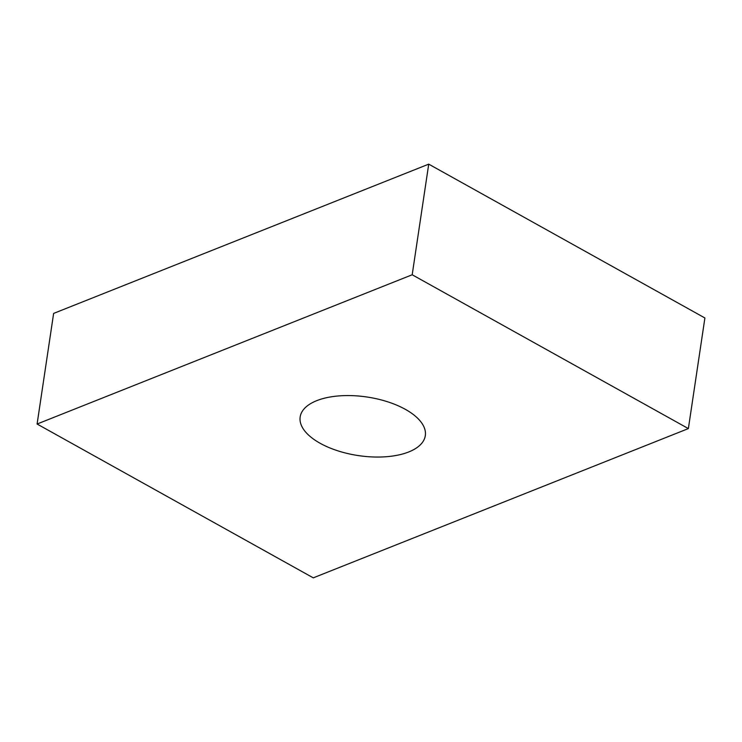<?xml version="1.0" encoding="UTF-8"?>
<svg xmlns="http://www.w3.org/2000/svg" width="742" height="742" viewBox="0 0 742 742"><rect width="100%" height="100%" fill="white"/><g stroke="black" fill="none" stroke-linecap="round" stroke-linejoin="round"><path stroke-width="1.11" d="M316.704 400.671A63.274 29.606 -171.5 0 0 300.158 416.958A63.274 29.606 -171.5 0 0 337.823 450.821A63.274 29.606 -171.5 0 0 408.768 451.943A63.274 29.606 -171.5 0 0 425.314 435.656A63.274 29.606 -171.5 0 0 387.649 401.793A63.274 29.606 -171.5 0 0 316.704 400.671M428.728 164.149L53.628 313.412L37.1 424.025L313.272 577.851L688.372 428.588L704.9 317.975L428.728 164.149L412.19 274.763L37.1 424.025M688.372 428.588L412.19 274.763"/></g></svg>
